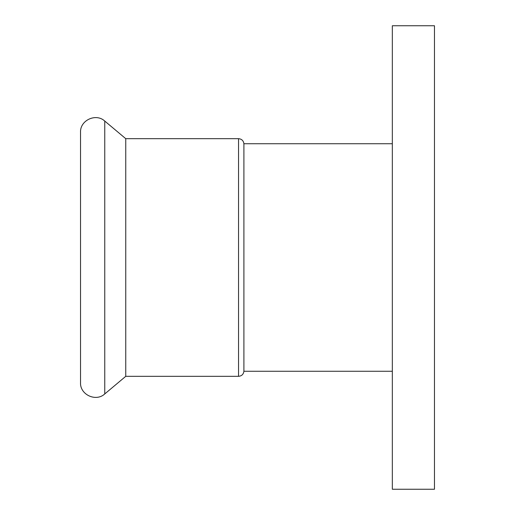 <?xml version="1.0" encoding="UTF-8"?>
<svg xmlns="http://www.w3.org/2000/svg" width="515" height="515" viewBox="0 0 515 515"><rect width="100%" height="100%" fill="white"/><g stroke="black" fill="none" stroke-linecap="round" stroke-linejoin="round"><path stroke-width="0.77" d="M392.333 25.75L392.333 489.25L434.473 489.25L434.473 25.75L392.333 25.75M392.333 371.27L243.904 371.27L243.904 143.73C243.441 140.634 241.657 138.953 238.542 138.677L238.542 376.323L125.75 376.323L125.75 138.677L104.757 121.057C95.938 112.843 79.909 120.317 80.527 132.355L80.527 382.645C79.909 394.683 95.938 402.157 104.757 393.943L104.757 121.057M125.75 376.323L104.757 393.943M392.333 143.73L243.904 143.73M238.542 376.323C241.657 376.047 243.441 374.366 243.904 371.27M238.542 138.677L125.75 138.677"/></g></svg>
